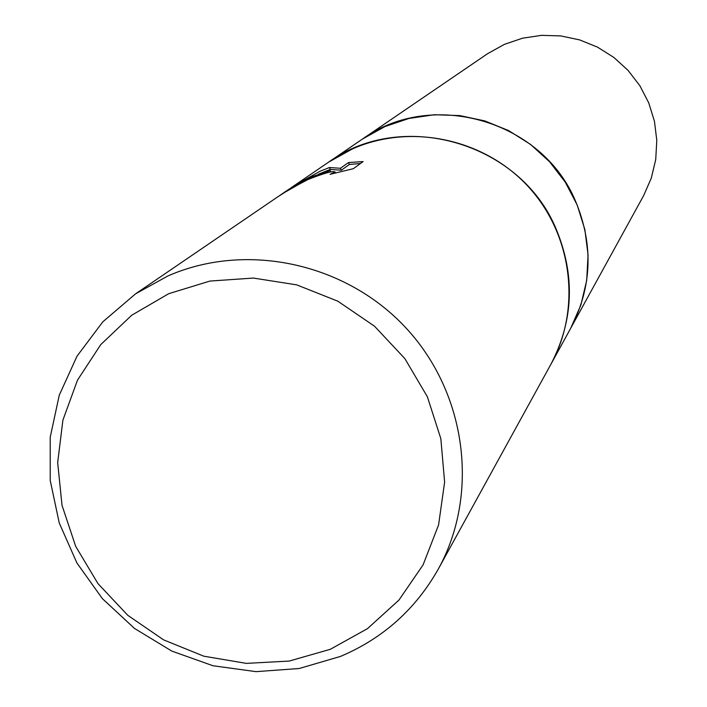 <?xml version="1.0" encoding="UTF-8"?>
<svg xmlns="http://www.w3.org/2000/svg" width="707" height="707" viewBox="0 0 707 707"><rect width="100%" height="100%" fill="white"/><g stroke="black" fill="none" stroke-linecap="round" stroke-linejoin="round"><path stroke-width="1.06" d="M290.869 187.912L328.561 162.177L352.519 148.877C410.776 123.071 484.224 138.66 528.244 186.604C572.396 234.441 581.649 308.614 550.947 364.185C573.642 320.483 575.374 275.447 556.162 229.077C520.582 142.646 402.53 108.401 328.561 162.177L362.461 139.049L384.935 126.571L408.982 118.458L434.186 114.746L459.753 115.577L484.852 120.924L508.695 130.636L530.506 144.396L549.586 161.779L565.317 182.22L577.204 205.048L584.857 229.554L588.056 254.927L586.704 280.361L580.862 305.053L570.726 328.225L643.617 195.645L651.288 178.146L655.725 159.535L656.794 140.375L654.452 121.295L648.752 102.886L639.879 85.75L628.108 70.426L613.826 57.417L597.477 47.122L579.59 39.884L560.739 35.916L541.518 35.35L522.544 38.196L504.418 44.347L487.441 53.785L362.461 139.049C431.897 88.596 542.437 120.597 575.701 201.557C593.668 244.993 592.015 287.21 570.726 328.225L438.34 569.002C415.592 609.266 382.991 638.403 340.527 656.405L299.211 668.504L256.075 671.65L213.01 665.755L171.872 651.12L134.436 628.39L102.312 598.564L76.886 562.922L59.255 522.994L50.224 480.495L50.206 437.271L59.255 395.204L77.028 356.151L102.798 321.853L135.479 293.891L167.745 276.03C246.31 241.396 346.209 262.977 406.375 328.384C466.708 393.631 479.646 494.273 438.34 569.002M310.903 177.51L330.24 170.599L312.176 176.635L288.871 189.255L282.066 193.895L310.903 177.51M293.308 186.224L319.944 171.297L329.453 167.524L340.438 168.275L348.516 162.548L363.133 161.576L353.359 168.69L330.063 174.32L335.074 171.995C333.191 170.626 324.177 173.118 308.031 179.498L289.729 189.202L277.551 196.979L135.479 293.891M168.681 293.697L209.926 281.068L253.345 278.063L296.719 284.868L337.813 301.191L374.498 326.192L404.864 358.608L427.364 396.742L440.832 438.632L444.623 482.094L438.587 524.903L423.078 564.893L398.96 600.049L367.481 628.647L330.284 649.309L289.225 661.063L246.363 663.378L203.81 656.193L163.626 639.888L127.764 615.293L97.964 583.602L75.684 546.352L62.022 505.346L57.674 462.572L62.896 420.144L77.496 380.136L100.792 344.565L131.696 315.251L168.681 293.697M330.867 171.978L330.24 170.599M279.512 195.653L282.066 193.895M360.535 163.467L349.382 164.475L341.322 170.228L330.302 169.406L318.557 174.169M349.382 164.475L348.516 162.548M341.322 170.228L340.438 168.275M330.302 169.406L329.453 167.524M335.083 171.995L335.472 172.87"/></g></svg>
